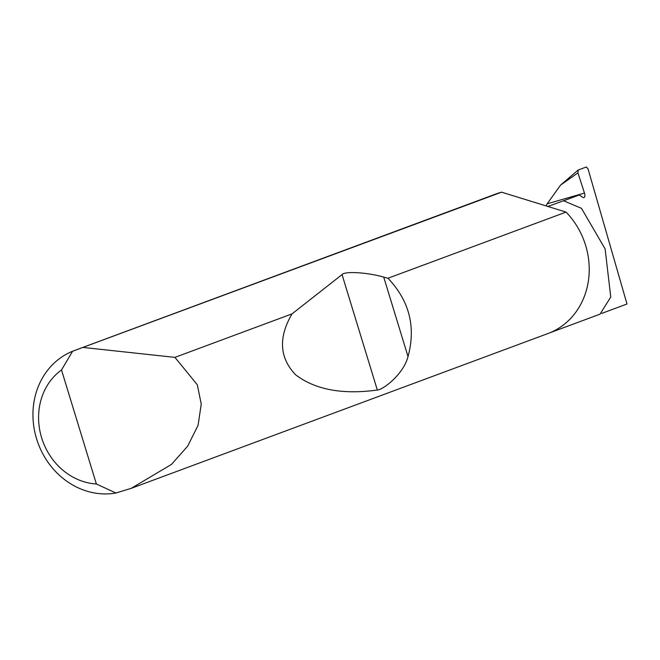 <?xml version="1.0" encoding="UTF-8"?>
<svg xmlns="http://www.w3.org/2000/svg" width="660" height="660" viewBox="0 0 660 660"><rect width="100%" height="100%" fill="white"/><g stroke="black" fill="none" stroke-linecap="round" stroke-linejoin="round"><path stroke-width="0.99" d="M549.755 332.83L600.039 314.152L610.764 297L605.105 248.894L581.46 208.329L563.607 200.797L579.232 194.997L582.945 197.422A3.968 1.815 73.9 0 0 583.894 197.637A3.968 1.815 73.9 0 0 584.455 193.058L577.929 172.854L560.546 185.13L547.14 203.825L584.455 193.058M83.457 347.49L174.933 357.373L197.315 384.78L201.242 404.036L198.091 425.246L187.696 446.127L171.46 464.409L131.233 488.334L115.921 493.012A74.473 66.181 69.6 0 1 36.564 438.784A74.473 66.181 69.6 0 1 72.584 351.252L501.592 192.175A74.473 66.181 69.6 0 0 500.231 192.547A74.473 66.181 69.6 0 0 496.064 193.924L75.124 350.278M387.981 278.239C409.382 300.795 416.064 326.906 408.02 356.565C403.565 374.096 383.361 389.672 377.338 390.035C342.466 394.812 315.216 389.722 295.581 374.764C279.427 357.778 278.239 337.483 292.025 313.879L342.045 274.601C344.602 271.021 367.521 272.399 383.724 277.109L387.981 278.239L566.065 212.091A74.473 66.181 69.6 0 1 547.924 333.548L131.233 488.334M174.933 357.373L292.025 313.879M560.546 185.13L578.077 170.074L586.336 166.988L588.085 169.051L627 304.004L601.598 313.442M546.059 205.904L547.14 203.825M578.193 170.016L577.929 172.854M547.635 206.39L550.052 205.697M566.065 212.091L501.592 192.175M72.584 351.252L61.512 369.963L96.376 483.986L115.921 493.012M61.512 369.963A62.56 55.588 -110.4 0 0 41.621 437.745A62.56 55.588 -110.4 0 0 96.376 483.986M547.924 206.481L579.232 194.997M383.724 277.109L408.02 356.565M342.045 274.601L377.338 390.035"/></g></svg>
